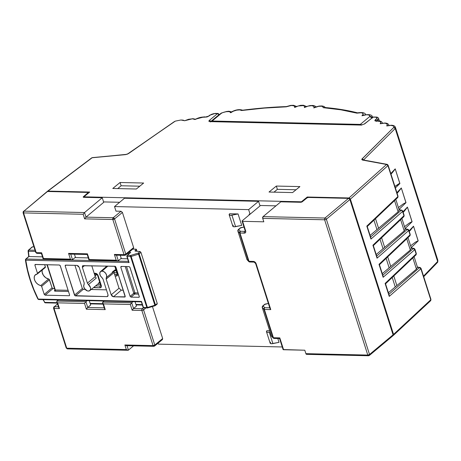 <?xml version="1.0" encoding="UTF-8"?>
<svg xmlns="http://www.w3.org/2000/svg" width="461" height="461" viewBox="0 0 461 461"><rect width="100%" height="100%" fill="white"/><g stroke="black" fill="none" stroke-linecap="round" stroke-linejoin="round"><path stroke-width="0.69" d="M382.382 123.208L382.319 122.897M382.417 123.202L382.33 122.931C381.858 121.589 380.492 120.891 378.25 120.84A1.297 0.813 91.3 0 0 377.859 120.984C380.602 121.174 381.385 122.096 380.204 123.761L380.751 123.531L380.204 123.761L380.746 122.223L380.118 121.474L374.937 120.788L375.029 120.108L376.977 118.27L377.017 117.734L375.652 117.215L372.995 117.152L364.593 123.94A1.297 0.882 -128.9 0 0 364.132 124.09A1.297 0.882 51.1 0 1 364.593 123.94L361.124 125.081L364.593 123.94L372.995 117.152L375.652 117.215C377.184 117.353 377.444 117.918 376.435 118.898L375.3 119.837C374.488 120.69 374.851 121.093 376.389 121.047L377.859 120.984A1.297 0.813 -88.7 0 1 378.256 120.84L376.026 120.903L376.453 121.41M388.923 125.404L388.859 125.092M380.895 123.49L384.791 123.035A1.297 0.813 91.3 0 0 384.399 123.179C387.148 123.369 387.926 124.297 386.744 125.962L387.292 125.732L386.744 125.962L387.292 124.418L386.064 123.415L384.399 123.179L380.204 123.761L384.399 123.179A1.297 0.813 -88.7 0 1 384.802 123.035C387.038 123.087 388.398 123.784 388.871 125.127L388.957 125.398M47.241 191.782L47.95 191.096L89.705 192.047L83.856 196.83L301.396 201.797L307.251 197.014L307.458 197.665L307.251 197.014L349.006 197.965L386.543 164.479L362.317 160.025L361.735 159.322L393.752 127.426L393.832 126.614L393.36 125.974L390.945 125.38A1.297 0.813 -88.7 0 1 391.343 125.236A1.297 0.813 91.3 0 0 390.945 125.38C393.216 125.496 394.149 126.176 393.752 127.426A1.297 1.153 22.3 0 1 395.336 128.337L395.417 127.345M195.257 119.238L204.211 116.864A1.297 0.813 91.3 0 0 203.825 117.013L205.059 117.14A1.297 1.003 -78.5 0 1 205.681 117.019A1.297 1.003 101.5 0 0 205.059 117.14L200.523 117.376L194.991 119.537L195.395 119.203L194.991 119.537L192.404 118.8L194.991 119.537C197.838 117.912 200.777 117.065 203.825 117.013A1.297 0.813 -88.7 0 1 204.223 116.864L205.675 117.019L208.51 116.184A1.297 0.882 51.1 0 1 208.966 116.045L207.047 116.961L205.059 117.14L208.966 116.045A1.297 0.882 -128.9 0 0 208.505 116.195M173.515 122.321L175.284 121.134L180.908 120.004L184.619 120.742L192.404 118.8A1.297 0.813 -88.7 0 1 192.807 118.656A1.297 0.813 91.3 0 0 192.404 118.8L188.561 119.29L184.619 120.742L192.796 118.656L195.516 119.232M162.024 339.671L162.67 338.547L152.447 306.53L162.67 338.547L162.381 339.596M158.111 343.134L158.434 344.142L282.259 346.966L158.434 344.142L158.111 343.134M132.999 248.715L133.638 247.592L125.772 254.086A1.297 0.484 162.3 0 1 124.044 254.662L114.368 254.443L116.201 260.177L89.261 259.56L87.429 253.827L68.568 253.4L70.4 259.128L43.461 258.517L41.628 252.784L36.24 252.663L23.557 212.913L83.164 214.273L84.536 212.544L83.164 214.273L84.628 218.86L86 217.131L84.628 218.86L112.818 219.505A1.297 0.813 -88.7 0 1 113.181 217.748L112.818 219.505L124.044 254.662L114.368 254.443L116.201 260.177L89.261 259.56L87.429 253.827L68.568 253.4L70.4 259.128L43.461 258.517L41.628 252.784L36.24 252.663A1.297 0.484 162.3 0 1 35.733 252.444A1.297 0.484 -17.7 0 0 36.24 252.663L23.557 212.913L83.164 214.273L84.628 218.86L112.818 219.505L114.553 218.923L113.181 217.748A1.297 0.876 50.5 0 1 114.553 218.923L122.419 212.435L133.638 247.592L125.772 254.086L114.553 218.923A1.297 0.484 162.3 0 1 112.818 219.505L124.044 254.662A1.297 0.484 -17.7 0 0 125.772 254.086L114.553 218.923L122.419 212.435L121.041 211.265L113.181 217.748L86 217.131L84.536 212.544L23.92 211.161L47.466 191.499L87.475 192.41A1.297 0.484 162.3 0 1 87.982 192.629A1.297 0.484 162.3 0 1 87.763 193.038L83.435 196.697L83.637 197.32L83.435 196.697A1.297 0.484 162.3 0 0 83.216 197.112L83.216 197.112A1.297 0.484 162.3 0 0 83.723 197.325L102.256 197.746L103.719 202.333L86 217.131L84.536 212.544L102.256 197.746L84.536 212.544L23.92 211.161L47.466 191.499L87.475 192.41L87.965 192.807L83.435 196.697L83.395 197.268L102.256 197.746L103.719 202.333L86 217.131L113.181 217.748L121.041 211.265L115.993 211.15L114.53 206.563L124.482 198.253L258.575 201.313L260.039 205.9L250.087 214.209L248.623 209.622L258.575 201.313L248.623 209.622L114.53 206.563L124.482 198.253L258.575 201.313L260.039 205.9L250.087 214.209L249.078 214.186L249.297 214.872L249.078 214.186L250.087 214.209L248.623 209.622L114.53 206.563L115.993 211.15L121.041 211.265L122.419 212.435L133.638 247.592L133.356 248.64M114.749 266.239L117.088 273.569A1.297 0.484 -17.7 0 0 117.595 273.782L115.204 266.297L117.722 274.658L117.025 275.874L115.112 276.006L116.305 276.03A1.297 0.813 -88.7 0 1 116.668 274.278L114.541 274.226L116.668 274.278L117.152 273.874L116.668 274.278A1.297 0.813 91.3 0 0 116.305 276.03A2.593 1.769 -129.9 0 0 117.595 273.782A1.297 0.484 162.3 0 1 117.088 273.575A1.297 0.484 162.3 0 1 117.313 273.154M106.03 266.873L105.759 266.037L106.03 266.873M266.965 330.687L269.662 330.744L266.965 330.687L266.464 331.447L267.178 332.191L269.241 332.127A3.469 1.297 162.3 0 1 266.481 331.695A3.469 1.297 162.3 0 1 266.965 330.687M266.481 331.695L270.14 343.163A3.469 1.297 -17.7 0 0 272.9 343.589L279.043 342.344L277.822 338.518L279.043 342.344L271.414 343.727L270.169 343.232L270.624 342.148M229.163 214.757L232.822 226.218A3.469 1.297 -17.7 0 0 235.583 226.651L231.923 215.183A3.469 1.297 162.3 0 1 229.163 214.757A3.469 1.297 162.3 0 1 229.647 213.743L229.192 214.826L230.437 215.322L238.066 213.939L229.647 213.743L238.066 213.939L241.725 225.4L234.096 226.789L232.851 226.293L233.306 225.21M96.464 273.817A1.297 0.813 -88.7 0 1 96.067 273.967A1.297 0.813 -88.7 0 1 95.369 273.275L94.171 273.252L96.199 273.471L98.124 275.615L101.42 286.425L101.218 287.163L100.002 287.802L93.692 287.445A2.593 1.769 -129.9 0 0 94.614 287.676A1.297 0.813 -88.7 0 1 94.563 286.736A1.297 0.813 91.3 0 0 94.614 287.676L100.002 287.802A1.297 0.813 -88.7 0 1 100.365 286.045L95.542 285.935L100.365 286.045L100.85 285.641L100.365 286.045A1.297 0.813 91.3 0 0 100.002 287.802A2.593 1.769 -129.9 0 0 101.293 285.555A1.297 0.484 162.3 0 1 100.786 285.342A1.297 0.484 162.3 0 1 101.011 284.921M306.68 354.342L305.897 353.656L304.796 350.216L283.584 349.732L279.804 337.884L273.408 337.74L264.384 309.464A1.297 0.484 162.3 0 1 263.923 309.319L272.947 337.602A1.297 0.484 -17.7 0 0 273.408 337.74L264.384 309.464L270.774 309.608L256.143 263.75L254.218 261.6L249.015 261.306L239.991 233.03A1.297 0.484 162.3 0 1 239.53 232.891L248.554 261.168A1.297 0.484 -17.7 0 0 249.015 261.306L239.991 233.03L245.079 232.972L245.776 231.756L242.601 221.326A1.297 0.484 162.3 0 1 242.094 221.113A1.297 0.484 162.3 0 1 242.319 220.698L249.361 214.82A1.297 0.484 162.3 0 0 249.585 214.4A1.297 0.484 162.3 0 0 249.078 214.186L249.58 214.382L249.361 214.82L242.319 220.698L242.1 221.136L242.601 221.326L263.819 221.81L262.718 218.37L324.613 219.788L367.792 355.068L305.897 353.656L304.796 350.216L283.083 349.542M275.978 205.848L259.906 205.479L275.978 205.848M119.658 202.281L103.587 201.912L119.658 202.281M208.51 116.184L209.674 115.244L215.27 113.4A1.297 0.813 91.3 0 0 214.878 113.544L217.534 113.608L209.334 120.396A1.297 0.899 50.4 0 1 210.683 121.491A1.297 0.899 -129.6 0 0 209.334 120.396C208.597 121.116 208.787 121.525 209.905 121.629A1.297 0.813 -88.7 0 1 210.302 121.485A1.297 0.813 91.3 0 0 209.905 121.629L208.908 121.249L209.334 120.396L217.534 113.608L213.674 113.642L211.109 114.489L208.966 116.045L210.13 115.106A1.297 0.882 -128.9 0 0 209.674 115.244A1.297 0.882 51.1 0 1 210.13 115.106L214.878 113.544A1.297 0.813 -88.7 0 1 215.281 113.4M210.487 121.963L210.06 121.456L361.516 124.931A1.297 0.813 91.3 0 0 361.124 125.081L209.905 121.629L361.124 125.081A1.297 0.813 -88.7 0 1 361.516 124.931L364.138 124.084L373.387 117.008A1.297 0.813 91.3 0 0 372.995 117.152A1.297 0.813 -88.7 0 1 373.387 117.008L376.043 117.065A1.297 0.813 -88.7 0 0 375.652 117.215A1.297 0.813 91.3 0 1 376.055 117.065M396.869 285.59L388.381 292.735L396.869 285.59L393.803 275.983L396.869 285.59L416.421 269.12L396.869 285.59M390.767 266.481L382.284 273.627L390.767 266.481L387.701 256.875L390.767 266.481L410.325 250.012L390.767 266.481M384.67 247.373L376.188 254.518L384.67 247.373L381.604 237.767L384.67 247.373L404.222 230.903L384.67 247.373M378.573 228.264L370.085 235.41L378.573 228.264L375.508 218.658L378.573 228.264L398.125 211.795L378.573 228.264M395.44 127.426L395.336 128.337L437.766 261.295L437.835 260.258L395.417 127.328C394.962 126.014 393.596 125.317 391.331 125.236L387.442 125.692M184.619 120.742L183.144 120.142L180.908 120.004L175.284 121.134L127.138 154.285L92.125 157.76L47.95 191.096L89.705 192.047L83.856 196.83L84.017 197.331L83.856 196.83L301.396 201.797L301.506 202.125L301.396 201.797L307.251 197.014L349.421 198.063L350.383 199.135L393.556 334.421L393.521 335.222L392.91 335.539M407.42 207.081L402.989 211.772L407.42 207.081L412.007 221.701L409.264 223.072L404.516 226.691L409.264 223.072L412.099 221.753L407.42 207.081M399.013 209.432L406.003 202.644L401.318 187.973L396.892 192.663L401.318 187.973L405.911 202.592L403.168 203.964L398.419 207.583L403.168 203.964L406.003 202.644L401.318 187.973L406.003 202.644L399.013 209.432M395.377 187.932L399.906 183.536L395.221 168.864L390.79 173.555L395.221 168.864L399.814 183.484L394.558 186.688L398.903 183.737L399.906 183.536L395.221 168.864L399.906 183.536L395.377 187.932M437.852 260.304L437.766 261.295A1.297 0.484 162.3 0 1 437.633 261.485L395.204 128.527A1.297 0.484 -17.7 0 0 395.336 128.337L394.72 127.599L393.752 127.426L395.204 128.527L363.51 160.007L395.204 128.527L437.633 261.485L423.526 276.116L437.633 261.485A1.297 0.484 -17.7 0 0 437.766 261.295L395.336 128.337A1.297 0.484 162.3 0 1 395.204 128.527A1.297 0.985 -134.8 0 0 393.752 127.426L361.994 158.964L362.317 160.025L386.543 164.479A1.297 0.991 -79.6 0 1 387.136 164.352A1.297 0.991 -79.6 0 1 387.828 165.044A1.297 0.484 162.3 0 1 388.139 165.234A1.297 0.484 162.3 0 1 387.949 165.62L397.849 196.622L366.812 226.115L370.949 239.069L402.58 211.455L403.945 215.731L372.914 245.223L377.046 258.177L408.677 230.563L410.042 234.839L379.011 264.332L383.143 277.286L414.773 249.672L416.139 253.948L385.108 283.44L389.24 296.394L420.876 268.775L430.77 299.783L393.556 334.421L350.383 199.135L387.949 165.62L397.849 196.622L366.812 226.115L370.949 239.069L402.58 211.455L403.945 215.731L372.914 245.223L377.046 258.177L408.677 230.563A1.297 0.939 -131.1 0 0 407.27 229.417L405.271 229.054L404.222 230.903L405.271 229.054L407.27 229.417L376.695 256.114L407.27 229.417A1.297 0.991 -79.7 0 1 407.858 229.296A1.297 0.991 -79.7 0 1 408.555 229.987A1.297 0.484 162.3 0 1 408.861 230.177A1.297 0.484 162.3 0 1 408.677 230.563A1.297 0.484 -17.7 0 0 408.861 230.177L407.858 229.296L405.063 228.789M411.206 247.649L418.196 240.861L413.517 226.184L409.086 230.88L413.517 226.184L418.11 240.809L415.361 242.175L410.618 245.799L415.361 242.175L418.196 240.861L413.517 226.184L418.196 240.861L411.206 247.649M405.11 228.541L412.099 221.753L405.11 228.541M215.27 113.4L217.926 113.458A1.297 0.813 91.3 0 0 217.534 113.608L218.912 114.777L210.798 121.497L218.912 114.777A1.297 0.484 -17.7 0 0 219.131 114.363A1.297 0.484 162.3 0 1 218.912 114.777A1.297 0.899 -129.6 0 0 217.534 113.608A1.297 0.813 -88.7 0 1 217.926 113.458A1.297 0.813 -88.7 0 1 218.623 114.149A1.297 0.484 162.3 0 1 219.131 114.363L219.234 114.691M378.608 118.471L377.807 120.067L378.055 120.834L377.807 120.067A1.297 0.899 -129.6 0 0 376.435 118.898A1.297 0.899 50.4 0 1 377.807 120.067L378.637 118.552M379.397 120.932L378.637 118.546C378.222 117.52 377.357 117.025 376.043 117.065M376.821 120.891L377.807 120.067L376.821 120.891M390.945 125.38L386.744 125.962L390.945 125.38M292.591 192.577L269.022 192.041L276.335 186.06L299.909 186.596L292.591 192.577L269.022 192.041L276.335 186.06L299.909 186.596L292.591 192.577M136.341 189.01L112.766 188.474L120.079 182.493L143.653 183.034L136.341 189.01L112.766 188.474L120.079 182.493L143.653 183.034L136.341 189.01M401.554 210.181L401.934 210.245L401.174 210.308L370.598 237.006L401.174 210.308L399.174 209.945L398.125 211.795L399.174 209.945L401.174 210.308A1.297 0.991 -79.7 0 1 401.762 210.187A1.297 0.991 -79.7 0 1 402.459 210.879A1.297 0.484 162.3 0 1 402.764 211.069A1.297 0.484 162.3 0 1 402.58 211.455A1.297 0.484 -17.7 0 0 402.764 211.069L404.13 215.35A1.297 0.484 162.3 0 1 403.945 215.731L403.905 216.537M394.541 200.57L398.125 211.795L394.541 200.57M395.25 286.949L392.23 277.476L395.25 286.949M389.153 267.841L386.134 258.367L389.153 267.841M383.056 248.733L380.031 239.259L383.056 248.733M376.96 229.624L373.934 220.151L376.96 229.624M392.207 172.846L395.198 169.02L390.968 174.114M400.638 219.678L404.222 230.903L400.638 219.678M398.304 191.955L401.295 188.128L397.071 193.222M382.791 275.223L413.373 248.525L411.368 248.162L410.325 250.012L411.368 248.162L413.373 248.525L382.791 275.223M406.74 238.786L410.325 250.012L406.74 238.786M404.401 211.063L407.391 207.237L403.168 212.331M388.888 294.331L419.47 267.634L417.464 267.271L416.421 269.12L417.464 267.271L419.47 267.634L388.888 294.331M412.837 257.895L416.421 269.12L412.837 257.895M410.497 230.166L413.494 226.345L409.276 231.468M139.787 186.192L121.128 185.766L120.079 182.493L121.128 185.766L117.745 188.589L121.128 185.766L139.787 186.192M296.043 189.759L277.378 189.333L276.335 186.06L277.378 189.333L274.001 192.156L277.378 189.333L296.043 189.759M377.086 257.538L377.046 258.177L377.086 257.538M407.657 229.29L407.27 229.417L408.677 230.563L410.042 234.839A1.297 0.484 -17.7 0 0 410.227 234.459A1.297 0.484 162.3 0 1 410.042 234.839L410.002 235.646M403.79 216.687A1.297 0.922 -133.5 0 0 403.945 215.731A1.297 0.484 -17.7 0 0 404.13 215.35L403.79 216.687L373.295 245.661M403.824 215.154A1.297 0.484 162.3 0 1 404.13 215.35M409.921 234.263A1.297 0.484 162.3 0 1 410.227 234.459L408.861 230.177M379.397 264.77L409.887 235.796A1.297 0.922 -133.5 0 0 410.042 234.839L379.011 264.332L379.334 264.81M402.021 210.637L402.58 211.455A1.297 0.939 -131.1 0 0 401.174 210.308L402.021 210.637M379.317 264.522L383.143 277.286L383.068 276.099M370.99 238.429L370.949 239.069L370.99 238.429M383.183 276.646L383.143 277.286L414.773 249.672A1.297 0.939 -131.1 0 0 413.373 248.525A1.297 0.991 -79.7 0 1 413.955 248.404A1.297 0.991 -79.7 0 1 414.652 249.096A1.297 0.484 162.3 0 1 414.963 249.286A1.297 0.484 162.3 0 1 414.773 249.672A1.297 0.484 -17.7 0 0 414.963 249.286L413.955 248.404L411.16 247.897M367.117 226.311L366.812 226.115L367.117 226.311M413.753 248.398L413.373 248.525L414.773 249.672L416.139 253.948A1.297 0.484 -17.7 0 0 416.329 253.567A1.297 0.484 162.3 0 1 416.139 253.948L416.099 254.754M367.198 226.553L397.687 197.579A1.297 0.922 -133.5 0 0 397.849 196.622L397.808 197.429M397.728 196.046A1.297 0.484 162.3 0 1 398.033 196.242A1.297 0.484 162.3 0 1 397.849 196.622A1.297 0.484 -17.7 0 0 398.033 196.242L397.687 197.579M416.018 253.371A1.297 0.484 162.3 0 1 416.329 253.567L414.963 249.286M385.494 283.878L415.983 254.904A1.297 0.922 -133.5 0 0 416.139 253.948L385.108 283.44L385.431 283.918M362.888 159.892L362.911 159.898A1.297 0.991 100.4 0 0 362.317 160.025A1.297 0.991 -79.6 0 1 362.916 159.898L387.136 164.352L388.139 165.234A1.297 0.484 -17.7 0 1 387.949 165.62A1.297 0.934 -131.7 0 0 386.543 164.479L349.006 197.965L350.383 199.135L387.949 165.62L386.543 164.479L386.923 164.346M389.28 295.755L389.24 296.394L389.28 295.755M385.413 283.63L389.24 296.394L420.876 268.775A1.297 0.939 -131.1 0 0 419.47 267.634A1.297 0.991 -79.7 0 1 420.052 267.513A1.297 0.991 -79.7 0 1 420.755 268.204A1.297 0.484 162.3 0 1 421.06 268.394A1.297 0.484 162.3 0 1 420.876 268.775A1.297 0.484 -17.7 0 0 421.06 268.394L420.052 267.513L417.257 267.005M363.424 159.99A1.297 0.985 -134.8 0 0 361.994 158.964A1.297 0.985 45.2 0 1 363.424 159.99M419.85 267.501L419.47 267.634L420.876 268.775L430.77 299.783L393.556 334.421L393.521 335.222M437.351 262.499L437.766 261.295A1.297 1.147 21.1 0 1 437.748 262.015M393.406 335.372L430.603 300.745A1.297 0.928 -132.9 0 0 430.77 299.783A1.297 0.484 -17.7 0 0 430.954 299.402A1.297 0.484 162.3 0 1 430.77 299.783L430.724 300.595M437.575 262.303L437.633 261.485A1.297 0.974 -136 0 1 437.477 262.436L437.668 262.171M430.649 299.206A1.297 0.484 162.3 0 1 430.954 299.402L421.06 268.394M409.264 231.439L410.595 230.068M174.627 121.433L128.452 153.64A1.297 0.784 -124.8 0 0 128.06 153.726A1.297 0.784 55.2 0 1 128.452 153.64L125.64 154.619A1.297 0.599 -95.4 0 1 125.876 154.481A1.297 0.599 84.6 0 0 125.64 154.619L92.125 157.76A1.297 0.841 -127 0 0 91.704 157.875L92.367 157.622A1.297 0.599 84.6 0 0 92.125 157.76L92.344 157.622M387.857 125.64L387.292 125.732L387.857 125.64M381.316 123.444L380.751 123.531L381.316 123.444M376.625 120.909A1.297 0.582 84.1 0 0 376.389 121.047A1.297 0.582 -95.9 0 1 376.625 120.909A1.297 0.899 -129.6 0 0 375.3 119.837A1.297 0.899 50.4 0 1 376.637 120.909M372.638 117.232L372.995 117.152A1.297 0.882 -128.9 0 0 372.54 117.296L372.459 117.054A8.655 3.244 162.3 0 1 372.511 117.319A8.655 3.244 -17.7 0 0 372.413 116.938M47.299 191.511L91.785 157.823M47.345 191.413L47.95 191.096M428.811 232.004L429.082 232.995M427.416 229.382L427.814 229.728M428.004 229.999L428.35 230.702M424.881 219.701L425.013 220.11M423.492 215.333L423.763 216.324M422.864 213.656L423.198 214.457M417.781 198.184L418.381 199.319M416.577 194.853L417.153 195.487M415.978 191.77L416.116 192.225M416.243 192.704L416.283 193.032M415.764 191.125L415.92 191.603M412.572 181.121L412.987 182.55M412.082 179.876L412.255 180.257M411.051 176.361L411.466 177.785M410.561 175.117L410.895 175.918M409.178 171.659L409.633 171.913M406.533 163.367L407.109 164.001M407.219 164.56L407.132 165.119M405.87 160.128L406.147 161.12M404.476 157.506L404.879 157.852M405.242 158.446L405.415 158.826M361.822 125.115L360.312 124.395L212.141 121.018L211.063 121.675M211.075 121.652A2.161 1.475 50.1 0 1 211.363 121.266A2.161 1.475 50.1 0 1 212.141 121.018L221.585 113.129A6.489 2.432 162.3 0 1 230.667 112.772A6.489 2.432 162.3 0 1 236.654 110.156A6.489 2.432 162.3 0 1 241.593 110.519L264.412 108.087L286.206 106.831L291.168 105.54L293.72 105.736L294.763 106.756L294.602 107.488L298.215 105.995L303.292 105.604L304.225 106.047L304.588 106.722L304.352 107.569L308.023 106.134L311.63 105.667L313.826 106.353L314.097 107.056L313.768 107.926L318.684 106.307L321.565 106.232L322.55 106.526L323.247 107.678L340.961 109.833L356.883 113.152L361.436 112.726L362.986 113.521L363.101 114.178L361.977 115.769L366.495 114.749L368.777 114.968L369.803 115.867L369.751 116.512L360.312 124.395L212.141 121.018L221.585 113.129L223.032 112.519L226.103 111.712L228.771 111.608L229.745 111.833L230.667 112.772L233.318 111.216L236.654 110.156L239.714 109.897L241.593 110.519L242.855 110.288L241.593 110.519A257.428 96.435 162.3 0 1 286.206 106.831L286.523 106.675M286.321 106.6L286.206 106.831A6.489 2.432 162.3 0 1 292.591 105.529A6.489 2.432 162.3 0 1 294.602 107.488A6.489 2.432 162.3 0 1 301.886 105.448A6.489 2.432 162.3 0 1 304.352 107.569A6.489 2.432 162.3 0 1 311.63 105.667A6.489 2.432 162.3 0 1 313.768 107.926A6.489 2.432 162.3 0 1 320.239 106.157A6.489 2.432 162.3 0 1 323.247 107.678A257.428 96.435 162.3 0 1 356.883 113.152A6.489 2.432 162.3 0 1 362.415 113.02A6.489 2.432 162.3 0 1 361.977 115.769A6.494 2.432 162.3 0 1 369.751 116.512L371.791 117.901A2.161 1.475 -129.9 0 0 369.751 116.512L360.312 124.395A2.161 1.475 50.1 0 1 361.62 124.931M211.363 121.266L221.257 113.089A2.161 0.709 64.3 0 1 221.585 113.129A2.161 1.475 -129.9 0 0 220.807 113.377L221.147 113.193M230.667 112.772L231.434 111.988L230.667 112.772M231.434 111.988L231.024 112.277M294.602 107.488L295.979 106.652L294.602 107.488M295.979 106.652L295.271 106.964M304.352 107.569L305.822 106.733L304.352 107.569M305.822 106.733L305.067 107.044M313.768 107.926L315.324 107.09L313.768 107.926M315.324 107.09L314.523 107.401M323.247 107.678L324.855 107.551L323.247 107.678M356.883 113.152L357.782 112.91L356.883 113.152M361.977 115.769L363.994 115.014L361.977 115.769M363.994 115.014L362.968 115.285M372.413 117.999C371.918 116.864 371.036 116.368 369.751 116.512A2.161 1.93 19.5 0 1 372.211 117.561M133.563 345.848L128.44 350.124L133.563 345.848M53.943 306.853L53.539 308.242L66.223 347.986A1.297 0.484 -17.7 0 0 66.736 348.199L54.046 308.455L59.434 308.576L57.608 302.848L84.547 303.459L86.38 309.193L105.235 309.625L103.408 303.891L130.348 304.508L132.174 310.236L141.85 310.46L153.069 345.617A1.297 0.484 -17.7 0 0 154.798 345.035L143.578 309.878A1.297 0.484 162.3 0 1 141.85 310.46L153.069 345.617L124.873 344.972L126.337 349.559L66.736 348.199L54.046 308.455A1.297 0.484 162.3 0 1 53.539 308.242A1.297 0.484 162.3 0 1 53.764 307.821A1.297 0.887 50.1 0 1 53.943 306.853A1.297 0.887 50.1 0 1 54.41 306.703L57.498 303.885M23.557 212.913A1.297 0.484 162.3 0 1 23.05 212.7A1.297 0.484 162.3 0 1 23.275 212.285L23.557 212.913L23.92 211.161A1.297 0.813 91.3 0 0 23.557 212.913M72.504 259.693L75.42 257.261L72.504 259.693L70.729 254.12L72.504 259.693L72.123 259.837L72.504 259.693M74.44 254.207L75.42 257.261L74.44 254.207M118.304 260.736L121.214 258.304L118.304 260.736L116.524 255.164L118.304 260.736L117.918 260.88L118.304 260.736M120.24 255.25L121.214 258.304L120.24 255.25M87.763 193.038L87.918 193.511L87.763 193.038M23.275 212.285A1.297 0.887 50.1 0 1 23.453 211.311A1.297 0.887 50.1 0 1 23.92 211.161L46.999 191.649A1.297 0.887 -129.9 0 1 47.466 191.499L46.855 191.816M135.073 301.73L136.462 306.075L133.546 308.507L131.719 302.773L133.022 301.684L131.719 302.773L102.757 302.111L104.059 301.027L102.584 302.433L102.757 302.111L131.719 302.773L131.391 303.09L131.719 302.773L133.546 308.507L136.462 306.075L135.073 301.73M89.278 300.687L90.661 305.026L87.751 307.464L85.919 301.73L87.221 300.641L85.919 301.73L56.962 301.068L58.265 299.978L56.784 301.39L56.962 301.068L85.919 301.73L85.59 302.047L85.919 301.73L87.751 307.464L90.661 305.026L89.278 300.687M58.426 306.79L54.41 306.703A1.297 0.813 91.3 0 0 54.046 308.455L54.41 306.703L58.426 306.79M143.371 307.746L142.207 308.703L133.546 308.507L133.223 308.824L133.546 308.507L142.207 308.703A1.297 0.813 91.3 0 0 141.85 310.46A1.297 0.813 -88.7 0 1 142.207 308.703A1.297 0.876 50.5 0 1 143.578 309.878L145.86 308L143.578 309.878A1.297 0.876 -129.5 0 0 142.207 308.703L143.371 307.746M104.226 307.839L87.751 307.464L87.423 307.781L87.751 307.464L104.226 307.839M126.458 345.687L153.767 346.309A1.297 0.813 -88.7 0 1 153.069 345.617L154.164 346.153L154.798 345.035L162.67 338.547L154.798 345.035L143.578 309.878A1.297 0.484 -17.7 0 1 141.85 310.46L132.174 310.236L133.223 308.824L132.174 310.236L130.348 304.508L131.391 303.09L130.348 304.508L103.408 303.891L102.584 302.433M128.06 350.268L127.524 350.21L128.44 350.124L127.029 345.698L128.44 350.124L128.06 350.268L126.337 349.559L66.736 348.199L66.453 347.571L66.736 348.199A1.297 0.813 91.3 0 0 67.433 348.891L66.223 347.986M272.9 343.589L269.241 332.127L272.9 343.589M238.066 213.939L241.725 225.4L235.583 226.651L231.923 215.183L238.066 213.939M271.241 335.637A1.297 0.484 -17.7 0 0 271.247 335.723A1.297 0.484 -17.7 0 0 271.293 335.798L262.269 307.516L263.923 309.319L272.947 337.602L271.293 335.798L262.269 307.516L263.923 309.319A1.297 0.484 -17.7 0 0 264.384 309.464L270.774 309.608L256.143 263.75A2.593 1.769 -129.9 0 0 253.389 261.41L249.015 261.306A1.297 0.484 162.3 0 1 248.554 261.168L246.9 259.364L237.876 231.088L239.53 232.891L248.554 261.168A1.297 1.187 137.5 0 0 249.464 261.929M246.848 259.209A1.297 0.484 -17.7 0 0 246.854 259.295A1.297 0.484 -17.7 0 0 246.9 259.364L237.876 231.088A1.297 0.484 162.3 0 1 237.83 231.013L247.136 259.774A1.297 1.187 -42.5 0 1 246.9 259.364A1.297 1.187 137.5 0 0 247.136 259.774L248.79 261.577A1.297 1.187 -42.5 0 1 248.554 261.168L246.9 259.364A1.297 0.484 162.3 0 1 246.854 259.295M240.504 227.746L238.7 229.474L240.919 227.619L243.984 227.043L240.204 228.028M262.269 307.516L263.093 305.902L262.626 306.052A1.297 0.887 50.1 0 1 263.093 305.902L264.747 307.706A1.297 0.813 91.3 0 0 264.384 309.464A1.297 0.813 -88.7 0 1 264.747 307.706A1.297 1.187 137.5 0 0 263.923 309.319A1.297 1.187 -42.5 0 1 264.747 307.706L269.766 307.821L264.747 307.706L263.093 305.902A1.297 1.187 137.5 0 0 262.269 307.516L262.447 307.026L262.269 307.516A1.297 0.484 162.3 0 1 262.223 307.447L271.529 336.207A1.297 1.187 -42.5 0 1 271.293 335.798A1.297 1.187 137.5 0 0 271.529 336.207L273.183 338.011A1.297 1.187 137.5 0 0 273.857 338.357M264.896 304.179L263.093 305.902L265.311 304.053L268.377 303.476L264.597 304.462M245.367 230.252A1.297 0.484 162.3 0 0 245.143 230.667L245.194 231.226A1.297 0.887 50.1 0 1 244.728 231.376L240.354 231.272L238.7 229.474L240.354 231.272L244.728 231.376A1.297 0.813 91.3 0 0 244.365 233.128A2.593 1.769 -129.9 0 0 245.65 230.88A1.297 0.484 162.3 0 1 245.143 230.667A1.297 0.484 -17.7 0 0 245.65 230.88L242.601 221.326L263.819 221.81L262.718 218.37L324.613 219.788L367.792 355.068A1.297 0.484 -17.7 0 0 369.526 354.486L326.353 219.2L349.899 199.538L393.072 334.824L369.526 354.486L326.353 219.2A1.297 0.484 162.3 0 1 324.613 219.788A1.297 0.813 -88.7 0 1 324.976 218.03L263.081 216.618L280.801 201.82L300.612 202.275L280.801 201.82L263.081 216.618L262.718 218.37A1.297 0.813 91.3 0 1 263.081 216.618L324.976 218.03A1.297 0.813 91.3 0 0 324.613 219.788A1.297 0.484 -17.7 0 0 326.353 219.2A1.297 0.887 -129.9 0 0 324.976 218.03A1.297 0.887 50.1 0 1 326.353 219.2L349.899 199.538L349.68 199.1L348.522 198.368L324.976 218.03L348.522 198.368L308.507 197.458L348.522 198.368A1.297 0.887 -129.9 0 1 349.899 199.538L393.072 334.824L369.526 354.486L367.792 355.068L305.897 353.656A1.297 0.813 91.3 0 0 306.594 354.348L368.489 355.759A1.297 0.813 -88.7 0 1 367.792 355.068L369.347 355.46A1.297 0.887 50.1 0 1 368.886 355.61L369.526 354.486A1.297 0.887 50.1 0 1 369.347 355.46L368.489 355.759M300.612 202.275L302.341 201.693L307.135 197.809L308.507 197.458A1.297 0.484 162.3 0 0 306.778 198.034L302.341 201.693A1.297 0.484 162.3 0 1 300.612 202.275M392.784 335.867L393.072 334.824A1.297 0.887 -129.9 0 1 392.893 335.798L369.347 355.46M279.562 338.518L283.071 349.519A1.297 0.484 -17.7 0 0 283.584 349.732L279.804 337.884L279.562 338.501L279.885 338.403L283.302 349.104M237.876 231.088L238.7 229.474A1.297 1.187 137.5 0 0 237.876 231.088L239.53 232.891A1.297 1.187 -42.5 0 1 240.354 231.272L239.53 232.891L239.991 233.03L240.354 231.272A1.297 0.813 91.3 0 0 239.991 233.03L244.365 233.128A1.297 0.813 -88.7 0 1 244.728 231.376L245.206 230.973L244.728 231.376A1.297 0.887 50.1 0 0 245.183 231.232M255.855 263.098A1.297 0.887 50.1 0 1 255.855 263.104L255.861 263.116A1.297 0.484 162.3 0 0 255.63 263.536A1.297 0.484 -17.7 0 0 256.143 263.75A1.297 0.484 162.3 0 1 255.63 263.536L269.996 308.547M114.011 272.549L116.783 272.612L114.011 272.549M114.789 270.803L116.212 270.838L114.789 270.803M97.841 274.981L97.841 274.981A1.297 0.484 162.3 0 0 97.611 275.401A1.297 0.484 -17.7 0 0 98.124 275.615A2.593 1.769 -129.9 0 0 95.369 273.275A1.297 0.813 91.3 0 0 96.055 273.967L94.39 273.926M97.53 284.316L100.481 284.379L97.53 284.316M94.534 273.932L94.926 275.171L94.534 273.932M238.7 229.474L238.233 229.624A1.297 0.887 50.1 0 1 238.7 229.474M269.956 308.15L270.307 309.112L269.956 308.15M270.774 309.608L270.307 309.112L270.774 309.608M254.484 261.946A1.297 0.813 -88.7 0 1 254.086 262.096A1.297 0.813 -88.7 0 1 253.389 261.41A1.297 0.813 91.3 0 0 254.074 262.096M249.015 261.306A1.297 0.813 91.3 0 0 249.718 261.998A1.297 0.813 -88.7 0 1 249.015 261.306M250.11 261.848A1.297 0.813 -88.7 0 1 249.718 261.998L254.086 262.096L255.63 263.536M279.654 338.547L279.804 337.884L273.408 337.74A1.297 0.813 91.3 0 0 274.111 338.432A1.297 0.813 -88.7 0 1 273.408 337.74A1.297 0.484 162.3 0 1 272.947 337.602A1.297 1.187 137.5 0 0 273.183 338.011A1.297 1.187 -42.5 0 1 272.947 337.602L271.293 335.798A1.297 0.484 162.3 0 1 271.247 335.723M274.502 338.282A1.297 0.813 -88.7 0 1 274.111 338.432L279.614 338.558M100.786 285.342A1.297 0.484 -17.7 0 0 101.293 285.555L98.124 275.615A1.297 0.484 162.3 0 1 97.611 275.401L100.821 285.906A1.297 0.887 50.1 0 1 100.365 286.045A1.297 0.887 50.1 0 0 100.821 285.901L100.832 285.895M117.123 274.134A1.297 0.887 50.1 0 1 116.668 274.278A1.297 0.887 50.1 0 0 117.123 274.134L117.088 273.569M125.772 254.086A1.297 0.876 50.5 0 1 125.594 255.054A1.297 0.876 50.5 0 1 125.133 255.204A1.297 0.876 -129.5 0 0 125.594 255.054A1.297 0.876 -129.5 0 0 125.772 254.086M124.044 254.662A1.297 0.813 91.3 0 0 124.741 255.354A1.297 0.813 -88.7 0 1 124.044 254.662M115.555 255.094L114.368 254.443L116.091 255.146M117.382 260.822L117.918 260.88M116.201 260.177L116.783 260.574L116.201 260.177M89.261 259.56L89.065 259.946L89.261 259.56M87.429 253.827L87.238 254.213L87.429 253.827M69.755 254.046L68.568 253.4L70.291 254.103M71.588 259.779L72.123 259.837M70.4 259.128L70.982 259.531L70.4 259.128M43.219 259.134L41.392 253.412M43.461 258.517L43.271 258.898L43.461 258.517M41.628 252.784L41.438 253.164L41.628 252.784M36.24 252.663A1.297 0.813 91.3 0 0 36.943 253.348A1.297 0.813 -88.7 0 1 36.24 252.663M23.453 211.311L23.05 212.7L35.733 252.444A1.297 0.484 162.3 0 1 35.958 252.029M37.335 253.198A1.297 0.813 -88.7 0 1 36.943 253.348L41.444 253.452M53.764 307.821L54.046 308.455L59.434 308.576L58.68 307.573L59.434 308.576L56.784 301.39M58.616 307.124L58.68 307.573L58.616 307.124M85.216 302.485L84.847 302.986L85.216 302.485M56.847 301.84L57.608 302.848L84.547 303.459L84.847 302.986L84.547 303.459L86.38 309.193L87.423 307.781L86.38 309.193L105.235 309.625L104.474 308.616L105.235 309.625L103.408 303.891L102.647 302.889M104.411 308.167L104.474 308.616L104.411 308.167M66.736 348.199L67.825 348.741L67.433 348.891L127.922 350.268M162.485 339.527L154.619 346.009A1.297 0.876 50.5 0 1 154.164 346.153L154.619 346.009A1.297 0.876 50.5 0 0 154.798 345.035L153.069 345.617L124.873 344.972L126.596 345.681L124.873 344.972L126.337 349.559L127.524 350.21M126.06 345.623L126.596 345.681M96.361 274.773A4.368 2.979 50.1 0 1 97.409 274.963A4.368 2.979 -129.9 0 0 96.361 274.773L95.024 275.914L96.361 274.773A4.368 2.979 -129.9 0 0 94.816 275.257A4.368 2.979 50.1 0 1 96.361 274.773A0.864 0.542 -88.7 0 1 96.637 274.664A0.864 0.542 91.3 0 0 96.361 274.773M99.818 282.322A4.368 2.979 50.1 0 1 98.827 282.489M115.878 269.789A4.368 2.979 50.1 0 1 114.881 269.956L112.207 272.146M121.306 290.182L113.481 296.775L111.187 294.827L119.013 288.234L114.034 272.635L106.157 279.072L111.187 294.827L119.013 288.234L121.295 290.182L123.277 290.228L121.306 290.182L113.481 296.775L124.781 297.034L125.208 296.285L115.872 267.023L114.956 266.245L82.698 265.755L82.375 267.397L84.657 265.553L82.375 267.397L87.4 283.152L95.248 276.623L96.263 278.058L88.431 284.598L87.4 283.152L82.375 267.397L82.438 266.06L82.853 265.657L115.233 266.308L115.872 267.023L125.185 296.821L113.481 296.775L112.109 296.187L111.187 294.827L106.157 279.072L106.272 277.649L114.138 271.224L114.034 272.635L106.157 279.072L106.681 275.782L105.863 273.569L104.105 271.794L102.037 271.091A4.207 2.87 50.1 0 1 105.863 273.569A4.207 2.87 50.1 0 1 106.272 277.649L114.138 271.229M107.909 266.083L102.037 271.091L100.383 271.713L99.737 273.431L100.331 275.638L102.976 278.997L108.007 294.752L107.943 296.089L106.935 296.625L74.878 295.668L65.168 265.87L65.364 265.173L76.901 265.375L78.272 265.962L79.194 267.328L84.225 283.083L83.7 286.367L84.519 288.58L87.319 290.862L88.345 291.058L89.999 290.442L90.644 288.724L90.5 287.629L88.431 284.598A4.207 2.87 50.1 0 1 89.837 290.586A4.207 2.87 50.1 0 1 88.345 291.058A4.207 2.87 50.1 0 1 84.519 288.58A4.207 2.87 50.1 0 1 84.109 284.5L84.225 283.083L79.194 267.328L76.901 265.375L65.6 265.121L65.168 265.87L74.509 295.126L82.335 288.534L74.93 265.334L82.335 288.534L83.251 289.312L82.335 288.534L74.509 295.126L75.425 295.904L106.935 296.625L108.099 295.616L106.935 296.625L107.707 296.371L108.007 294.752L102.976 278.997L101.95 277.551A4.207 2.87 50.1 0 1 100.504 271.598A4.207 2.87 50.1 0 1 102.037 271.091L107.909 266.083M43.006 299.633L44.769 302.376A111.562 76.14 50.1 0 1 43.288 299.638A111.562 76.14 -129.9 0 0 44.769 302.376L57.106 302.658L44.769 302.376A0.864 0.542 91.3 0 0 45.23 302.837L44.659 302.157M90.143 303.407L102.907 303.701L90.143 303.407M135.943 304.456L142.23 304.6L135.943 304.456M127.616 258.8L120.805 258.65L127.616 258.8M88.287 257.906L75.005 257.601L88.287 257.906M42.493 256.858L28.91 256.541L26.023 259.024L128.429 261.364L26.023 259.024L28.91 256.541L42.493 256.858M129.236 253.573L127.443 253.533L129.236 253.573M32.057 247.355L32.529 246.802L33.941 246.837L32.529 246.802L28.697 250.104L28.225 250.657L28.455 251.274L35.411 251.429L28.455 251.274A111.562 76.14 -129.9 0 0 29.031 256.552A111.562 76.14 50.1 0 1 28.455 251.274A0.864 0.455 175.3 0 1 28.081 250.94A0.864 0.455 175.3 0 1 28.225 250.657A0.864 0.594 49.3 0 1 28.697 250.104L35.036 250.248L28.697 250.104L32.345 246.831M136.231 249.199L132.826 249.096L136.347 249.286M95.248 276.623L91.768 265.715L95.248 276.623L87.4 283.152L88.431 284.598L96.251 278.052M106.439 289.842L91.174 289.496L106.439 289.842M85.112 289.358L83.251 289.312L75.425 295.904L83.251 289.312L85.112 289.358M54.588 288.626L52.963 288.592L52.191 288.102L49.137 279.228L45.748 277.752L43.351 275.246L42.124 272.174L42.222 270.002A6.454 4.403 -129.9 0 0 48.63 278.968L40.81 285.549L39.842 285.301L37.906 284.287L36.194 282.697L34.927 280.732L34.258 278.651L34.287 276.715L35.001 275.182L37.134 274.036A6.575 4.483 50.1 0 0 35.439 274.739L35.439 274.739A6.575 4.483 50.1 0 0 34.984 280.853A6.575 4.483 50.1 0 0 40.81 285.549L41.64 286.321L40.81 285.549L48.63 278.968L49.471 279.741L41.64 286.321L44.221 294.4L41.64 286.321L49.471 279.741L52.047 287.808L52.963 288.592L45.138 295.178L44.221 294.4L52.047 287.808L44.221 294.4L45.138 295.178L69.173 295.732L45.138 295.178L52.963 288.592L54.588 288.626M45.017 267.645L45.414 267.173L44.665 264.672L45.374 266.902L37.479 273.287L34.903 265.208L35.094 264.516L59.371 265.012L60.143 265.496L69.605 294.982L69.415 295.68L69.605 294.982L60.287 265.79L59.371 265.012L35.336 264.458L34.903 265.208L37.479 273.287L45.374 266.902L45.247 267.553L37.358 273.943L37.479 273.287L37.341 273.955M135.061 250.715L136.249 249.557L135.044 251.061L135.061 250.715L135.223 251.101L140.058 251.539L135.223 251.101M157.149 304.133L155.04 305.752L147.324 308.034A0.864 0.542 -88.7 0 1 146.857 307.573A0.864 0.323 -17.7 0 0 147.416 307.481L130.815 255.4L131.137 256.477L138.559 254.155L138.237 253.077L138.559 254.155A0.864 0.323 -17.7 0 0 139.153 253.855A0.864 0.582 -130.1 0 0 138.237 253.077L130.815 255.4L127.403 255.319A0.864 0.542 91.3 0 0 127.167 256.483A0.864 0.323 162.3 0 1 126.827 256.345A0.864 0.323 162.3 0 1 126.977 256.068A0.864 0.594 49.2 0 1 127.403 255.319L130.745 252.432L128.826 252.392L130.745 252.432L127.403 255.319L130.815 255.4L138.237 253.077L140.058 251.539L138.237 253.077A0.864 0.582 49.9 0 1 139.153 253.855L155.455 304.946L157.247 303.499L140.928 252.363L139.153 253.855L140.928 252.363L140.058 251.539L140.928 252.363L157.247 303.499L155.455 304.946A0.864 0.588 51.1 0 1 155.029 305.695A0.864 0.588 -128.9 0 0 155.455 304.946A0.864 0.323 162.3 0 1 154.861 305.24L147.416 307.481L131.137 256.477L138.559 254.155L154.861 305.24A0.864 0.323 -17.7 0 0 155.455 304.946L139.153 253.855A0.864 0.323 162.3 0 1 138.559 254.155L154.861 305.24L147.416 307.481L147.589 307.994L147.416 307.481L146.857 307.573L130.578 256.564L127.167 256.483L129.103 262.551L25.787 260.194L27.597 269.835L30.288 279.596L33.832 289.37L38.194 299.074L141.51 301.431L143.446 307.493L146.857 307.573L143.446 307.493A0.864 0.323 162.3 0 1 143.106 307.354A0.864 0.323 162.3 0 1 143.256 307.078L141.412 301.874M129.985 267.397L139.337 296.844L138.865 297.305L131.016 297.126L130.1 296.342L120.794 267.184L121.226 266.435L129.068 266.619L129.841 267.103L139.291 296.556L138.865 297.305L139.331 296.901L138.865 297.305L131.016 297.126L130.1 296.342L133.776 293.254L125.248 266.527L133.776 293.254A0.864 0.582 -130.1 0 0 134.693 294.032L131.016 297.126L134.693 294.032L133.776 293.254L134.929 292.862L138.139 292.937L134.929 292.862A0.864 0.323 -17.7 0 0 133.776 293.254L130.1 296.342L120.794 267.184L121.226 266.435L129.068 266.619L129.985 267.397M35.814 264.47L34.903 265.208L35.814 264.47M55.084 291.173L54.415 290.914L54.698 290.326A0.864 0.594 -130.8 0 0 54.968 290.257A0.864 0.594 49.2 0 1 54.698 290.326L55.084 291.173A0.864 0.542 91.3 0 0 55.32 290.009L68.113 290.297L55.32 290.009L47.258 264.735L55.32 290.009A0.864 0.542 -88.7 0 1 55.084 291.173L68.487 291.479L55.084 291.173M66.084 265.127L65.168 265.87L66.084 265.127M119.013 288.234L114.034 272.635M124.781 297.034L125.092 296.93M138.513 294.118L134.693 294.032A0.864 0.542 91.3 0 0 134.929 292.862L134.693 294.032L138.513 294.118M121.71 266.446L120.794 267.184L121.71 266.446M126.533 266.556L134.929 292.862L126.533 266.556M136.784 251.245L136.249 249.557L136.784 251.245M157.086 304.168L157.247 303.499L156.867 304.208M69.484 295.628L69.173 295.732M55.124 289.577L55.32 290.009M144.172 307.856A0.864 0.542 -88.7 0 1 143.913 307.954A0.864 0.542 -88.7 0 1 143.446 307.493L141.51 301.431L141.348 301.84L141.51 301.431L38.194 299.074A0.864 0.542 91.3 0 0 38.661 299.535L141.389 301.874M143.106 307.354A0.864 0.323 -17.7 0 0 143.446 307.493A0.864 0.542 91.3 0 0 143.913 307.954L143.106 307.354L141.354 301.851M38.067 298.809L37.906 299.051L38.92 299.437L38.194 299.074A111.51 76.105 50.1 0 1 25.787 260.194L129.103 262.551L127.167 256.483A0.864 0.542 -88.7 0 1 127.403 255.319A0.864 0.594 -130.8 0 0 127.086 255.423L126.827 256.345A0.864 0.323 -17.7 0 0 127.167 256.483L130.578 256.564A0.864 0.542 -88.7 0 1 130.815 255.4A0.864 0.542 91.3 0 0 130.578 256.564A0.864 0.323 -17.7 0 0 131.137 256.477A0.864 0.323 162.3 0 1 130.578 256.564L146.857 307.573L147.583 307.936L143.913 307.954M28.455 251.274L28.697 250.104A0.864 0.542 91.3 0 0 28.455 251.274L28.225 250.657M25.787 260.194A0.864 0.426 171.9 0 1 25.418 259.912A0.864 0.426 171.9 0 1 25.562 259.624A0.864 0.594 49.3 0 1 26.023 259.024L25.562 259.624L25.787 260.194L26.023 259.024A0.864 0.542 91.3 0 0 25.787 260.194L25.562 259.624M130.33 252.645L130.008 252.933L130.33 252.645M128.596 261.883L128.556 261.583M129.103 262.551L128.792 262.223L129.103 262.551M120.92 266.533L121.226 266.435M139.176 297.201L138.865 297.305M136.018 249.165L136.249 249.557M65.295 265.213L65.6 265.121M35.024 264.556L35.336 264.458M414.093 256.696L417.447 267.207M407.997 237.588L411.35 248.099M401.9 218.479L405.254 228.99M395.803 199.371L399.157 209.882M377.006 257.082L373.324 245.557M409.887 235.796L410.227 234.459M402.764 211.069L401.762 210.187L398.961 209.68M383.103 276.191L379.42 264.66M370.903 237.974L367.227 226.449M415.983 254.904L416.329 253.567M398.033 196.242L388.139 165.234M389.199 295.299L385.523 283.769M390.98 174.143L392.299 172.742M437.835 260.258L437.754 262.004M430.603 300.745L430.954 299.402M423.711 276.709L437.477 262.436M397.077 193.251L398.396 191.851M403.173 212.36L404.499 210.959M174.287 121.646L128.072 153.72L125.876 154.481L92.367 157.622M217.926 113.458L219.131 114.363M47.506 191.229L91.704 157.875M221.257 113.089L226.61 111.453C228.425 111.51 227.947 110.675 231.791 112.046M231.278 112.058C233.946 110.531 238.85 108.56 243.097 110.404M242.307 110.237C257.647 108.26 272.336 107.044 286.362 106.589M286.327 106.6L290.684 105.396L293.588 105.298L296.469 106.416M295.622 106.768L300.503 105.339L303.407 105.241L306.409 106.468M305.43 106.848L309.976 105.563L312.961 105.465L314.823 105.944L316.033 106.802M314.909 107.217L319.156 106.053L322.089 105.949L324.002 106.445L325.408 107.551M324.423 107.465C336.628 108.514 347.709 110.317 357.667 112.876M357.327 112.87C362.623 112.092 365.423 112.789 365.74 114.962M363.441 115.123C369.215 114.098 372.223 114.743 372.459 117.054M87.982 192.629L88.195 193.286M245.143 230.667L242.094 221.113M240.377 227.832L238.233 229.624L237.83 231.013M262.223 307.447L262.626 306.052L264.77 304.266M248.79 261.577L249.718 261.998M273.183 338.011L274.111 338.432M96.067 273.967C96.211 273.684 96.724 274.162 97.611 275.401M115.953 255.152L124.741 255.354L125.594 255.054L133.46 248.571M89.071 260.229L117.786 260.886M87.192 254.46L89.019 260.188M70.153 254.109L87.244 254.495M43.271 259.186L71.985 259.837M35.733 252.444L36.943 253.348M56.83 301.788L58.662 307.522M102.63 302.831L104.457 308.565M154.619 346.009L153.767 346.309M97.254 274.739L94.776 275.292M115.913 269.892L114.034 271.42M99.853 282.42L89.855 290.568M106.975 266.06L100.504 271.598M55.015 290.217L46.959 264.729M142.374 305.049L136.087 304.905M103.051 304.151L90.293 303.862M57.25 303.108L45.23 302.837L44.492 302.387M32.212 246.912L28.38 250.208L28.081 250.94L28.703 256.57M37.906 299.051C31.457 285.964 27.291 272.912 25.418 259.912L25.707 259.134L28.709 256.547M130.181 252.755L127.086 255.423M126.827 256.345L128.584 261.848M136.98 251.262L136.358 249.309"/></g></svg>
